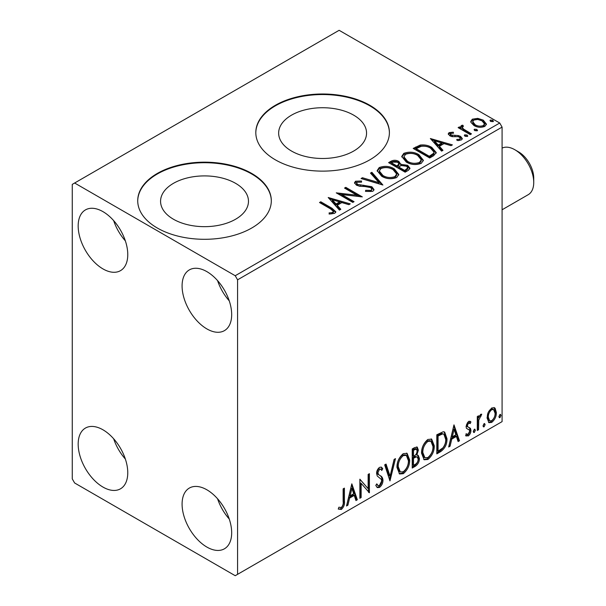<?xml version="1.0" encoding="UTF-8"?>
<svg xmlns="http://www.w3.org/2000/svg" width="606" height="606" viewBox="0 0 606 606"><rect width="100%" height="100%" fill="white"/><g stroke="black" fill="none" stroke-linecap="round" stroke-linejoin="round"><path stroke-width="0.91" d="M353.684 115.163A43.95 25.376 0 0 0 305.78 109.663A43.95 25.376 0 0 0 278.646 133.108A43.95 25.376 0 0 0 291.524 151.053A43.95 25.376 0 0 0 339.421 156.553A43.95 25.376 0 0 0 366.554 133.108A43.95 25.376 0 0 0 353.684 115.163M235.598 183.338A43.95 25.376 0 0 0 187.701 177.838A43.95 25.376 0 0 0 160.567 201.283A43.95 25.376 0 0 0 173.437 219.228A43.95 25.376 0 0 0 221.341 224.728A43.95 25.376 0 0 0 248.475 201.283A43.95 25.376 0 0 0 235.598 183.338M251.755 173.468A66.796 38.564 0 0 0 178.959 165.105A66.796 38.564 0 0 0 137.721 200.737A66.796 38.564 0 0 0 157.287 228.007A66.796 38.564 0 0 0 230.083 236.363A66.796 38.564 0 0 0 271.314 200.737A66.796 38.564 0 0 0 251.755 173.468M271.314 201.01A66.796 38.564 0 0 0 251.755 174.013A66.796 38.564 0 0 0 179.171 165.597A66.796 38.564 0 0 0 137.721 201.01M369.834 105.292A66.796 38.564 0 0 0 297.038 96.93A66.796 38.564 0 0 0 255.808 132.562A66.796 38.564 0 0 0 275.366 159.832A66.796 38.564 0 0 0 348.162 168.188A66.796 38.564 0 0 0 389.4 132.562A66.796 38.564 0 0 0 369.834 105.292M389.4 132.835A66.796 38.564 0 0 0 369.834 105.838A66.796 38.564 0 0 0 297.258 97.422A66.796 38.564 0 0 0 255.808 132.835M206.881 547.067A35.072 20.248 60 0 1 183.974 516.16A35.072 20.248 60 0 1 189.345 488.065A35.072 20.248 60 0 1 206.881 489.799A35.072 20.248 60 0 1 229.788 520.705A35.072 20.248 60 0 1 224.417 548.801A35.072 20.248 60 0 1 206.881 547.067M229.257 519.016A35.072 20.248 60 0 1 217.569 498.761M102.967 268.912A35.072 20.248 60 0 1 80.06 238.006A35.072 20.248 60 0 1 85.431 209.911A35.072 20.248 60 0 1 102.967 211.645A35.072 20.248 60 0 1 125.881 242.544A35.072 20.248 60 0 1 120.503 270.647A35.072 20.248 60 0 1 102.967 268.912M125.344 240.855A35.072 20.248 60 0 1 113.655 220.607M206.881 328.906A35.072 20.248 60 0 1 183.974 298A35.072 20.248 60 0 1 189.345 269.897A35.072 20.248 60 0 1 206.881 271.639A35.072 20.248 60 0 1 229.788 302.538A35.072 20.248 60 0 1 224.417 330.641A35.072 20.248 60 0 1 206.881 328.906M229.257 300.849A35.072 20.248 60 0 1 217.569 280.601M102.967 487.072A35.072 20.248 60 0 1 80.06 456.166A35.072 20.248 60 0 1 85.431 428.071A35.072 20.248 60 0 1 102.967 429.805A35.072 20.248 60 0 1 125.881 460.712A35.072 20.248 60 0 1 120.503 488.807A35.072 20.248 60 0 1 102.967 487.072M125.344 459.022A35.072 20.248 60 0 1 113.655 438.774M72.266 184.375L72.266 478.892L74.629 482.982L235.219 575.7L237.582 574.337L237.582 279.82L235.219 275.73L74.629 183.012L72.266 184.375M488.277 412.262L491.708 407.974L494.466 407.732L495.132 408.292L496.367 412.542C496.397 416.473 494.844 419.769 491.708 422.412L488.936 422.677L487.042 417.92L488.277 412.262M477.293 430.487L477.293 416.542L478.558 415.807L478.558 417.86L480.778 414.284L481.74 414.201L478.763 420.163L478.558 429.752L477.293 430.487M466.362 433.858L468.105 434.32L469.658 431.177L469.362 430.025L466.461 428.351L466.059 426.442L468.476 421.382L470.241 421.39L470.93 421.95L470.188 423.579L468.559 423.049L467.332 425.639L468.044 427.086L466.688 426.177L470.514 428.457L470.93 430.374C470.945 432.608 470.051 434.472 468.249 435.956L465.635 435.578L466.362 433.858L466.923 434.358L465.976 433.813M466.188 436.085L465.635 435.578M469.362 430.025L468.074 429.192M440.653 451.644L436.812 453.856L436.812 434.767L443.244 431.745L444.675 432.086L446.986 438.683C447.175 444.084 445.062 448.402 440.653 451.644L439.706 451.099L436.812 452.765M412.224 468.052L412.224 448.963L414.565 447.614L417.231 447.077L418.367 450.144L416.822 455.106L418.223 455.348L419.428 458.477C419.413 461.636 418.11 464.196 415.527 466.143L412.224 468.052M389.969 480.899L384.674 464.87L386.052 464.075L390.075 476.233L394.097 459.431L395.483 458.628L389.969 480.899M361.146 497.541L359.873 498.276L359.873 479.187L368.137 488.656L368.137 474.415L369.41 473.68L369.41 492.769L361.146 483.346L361.146 497.541L359.873 497.185M343.132 501.556L343.132 488.853L344.405 488.125L344.405 501.01C344.912 504.184 343.905 506.995 341.375 509.449L338.254 509.048L338.898 507.207L341.367 507.495C342.928 505.654 343.519 503.669 343.132 501.556M237.582 574.337L502.086 421.625L502.086 127.109L237.582 279.82M351.821 483.838L357.328 499.745L355.949 500.548L354.245 495.405L349.601 498.087L347.905 505.184L346.518 505.987L351.821 483.838M379.485 487.444L377.341 487.603L375.773 485.421L376.803 483.853L378.083 485.588L379.394 485.542L381.704 480.975L381.288 479.338L377.273 476.021L376.614 473.491C376.599 471.021 377.583 468.968 379.568 467.324L381.447 467.211L382.765 468.718L381.772 470.461L380.704 469.211L379.553 469.294L377.886 472.672L378.659 474.695L380.227 475.687C381.878 476.384 382.795 477.914 382.977 480.263C382.954 483.141 381.788 485.535 379.485 487.444L378.538 486.898L376.894 487.247M396.96 467.4C396.869 462.014 398.96 457.432 403.24 453.659L407.073 453.326L409.679 459.969C409.762 465.378 407.649 469.945 403.338 473.672L399.581 473.975L396.96 467.4M421.549 453.212C421.458 447.819 423.549 443.236 427.828 439.464L431.661 439.13L434.267 445.774C434.35 451.182 432.237 455.75 427.927 459.477L424.162 459.78L421.549 453.212M453.977 424.859L459.484 440.767L458.106 441.569L456.401 436.426L451.758 439.108L450.061 446.205L448.675 447.008L453.977 424.859M474.324 429.268L475.384 430.245L474.324 432.449L473.263 431.464L474.324 429.268L474.96 429.207M474.392 429.23L473.377 431.904L474.324 432.449L473.695 432.495M484.073 423.639L485.133 424.617L484.073 426.821L483.012 425.836L484.073 423.639L484.709 423.579M484.141 423.602L483.126 426.276L484.073 426.821L483.444 426.866M499.965 414.459L501.026 415.436L499.965 417.64L498.905 416.663L499.965 414.459L500.609 414.406M500.033 414.428L499.026 417.095L499.965 417.64L499.336 417.693M470.9 122.321L470.748 121.465L472.332 119.185L477.74 118.359L483.27 120.124L486.444 124.147L484.83 126.404C480.975 127.805 477.346 127.51 473.945 125.51L470.9 122.321M470.203 134.608L458.121 127.631L459.393 126.896L461.174 127.927L460.696 126.586L461.393 125.495L462.779 125.177L463.454 126.268L462.242 127.199L463.469 129.017L471.476 133.873L470.203 134.608M450.667 133.411L451.061 135.055L458.28 135.547L460.568 136.388L462.317 138.615L461.378 139.948L457.121 140.516L456.735 139.448L459.749 139.175L460.295 138.403L459.363 137.153L457.909 136.661L452.114 136.661L449.849 135.827L448.235 133.828L449.099 132.6L453.273 132.176L453.561 133.199L450.667 133.411L450.258 135.093M433.563 155.757L429.722 157.977L413.194 148.432L420.223 145.061C424.768 144.584 428.639 145.387 431.843 147.455L436.259 152.583L433.563 155.757M405.141 172.172L388.605 162.628L390.946 161.279C393.589 159.901 396.226 159.954 398.846 161.446L400.816 164.37L407.649 165.302L409.967 168.233L408.444 170.263L405.141 172.172M400.869 163.938L400.816 165.461L407.649 166.392L407.649 165.302M382.886 185.019L361.055 178.535L362.441 177.74L379 182.656L370.478 173.096L371.864 172.293L382.886 185.019M354.063 201.662L352.79 202.396L336.254 192.852L356.851 195.2L344.526 188.08L345.791 187.345L362.327 196.889L341.761 194.564L354.063 201.662M330.512 208.865L319.513 202.518L320.786 201.783L331.952 208.229L335.845 211.797L334.717 213.32L329.687 214.024L329.058 212.918L331.936 212.691L333.565 211.502L330.512 208.865M235.219 275.73L499.723 123.018L339.133 30.3L74.629 183.012M328.202 197.503L350.245 203.866L348.859 204.661L341.86 202.586L337.224 205.267L340.822 209.305L339.436 210.108L328.202 197.503M372.826 191.322L365.494 191.375L365.691 190.299L371.039 190.39L371.887 189.163L370.546 187.443L368.509 186.746L359.6 186.247L356.434 185.171L354.487 182.777L355.533 181.232L361.524 181.005L361.547 182.171L357.207 182.224L356.593 183.08L357.638 184.391L371.842 186.724L374.023 189.595L372.826 191.322M381.689 176.255L377.152 170.642L379.204 167.567C384.598 165.635 389.635 166.067 394.324 168.862L398.786 174.498L396.68 177.543C391.332 179.437 386.333 179.005 381.689 176.255M406.27 162.06L401.733 156.446L403.785 153.371C409.179 151.439 414.224 151.871 418.905 154.674L423.374 160.302L421.268 163.355C415.921 165.241 410.921 164.809 406.27 162.06M430.358 138.524L452.402 144.887L451.015 145.682L444.024 143.607L439.38 146.288L442.978 150.326L441.592 151.129L430.358 138.524M465.014 136.259L464.696 134.85L467.135 135.032L467.453 136.441L465.014 136.259M464.325 135.38L464.696 134.85L464.696 135.941L467.135 136.123L467.135 135.032M467.809 135.911L467.453 136.441M474.763 130.631L474.445 129.222L476.884 129.404L477.202 130.813L474.763 130.631M474.074 129.752L474.445 129.222L474.445 130.313L476.884 130.495L476.884 129.404M477.558 130.282L477.202 130.813M490.655 121.45L490.337 120.049L492.776 120.23L493.095 121.639L490.655 121.45M489.974 120.571L490.337 120.049L490.337 121.139L492.776 121.321L492.776 120.23M493.458 121.109L493.095 121.639M499.723 123.018L502.086 127.109M320.46 203.063L320.786 201.783M320.786 202.874L331.952 209.32L335.732 212.327M329.058 214.009L331.936 213.782L331.936 212.691M331.936 213.782L333.005 213.441L333.005 212.35M333.005 213.441L333.565 211.502M329.3 198.73L348.995 204.586M340.178 209.676L337.224 206.358L337.224 205.267M332.293 199.745L332.293 200.836L336.065 205.063L339.625 203.01L339.625 201.919L332.293 199.745L336.065 203.972L339.625 201.919M336.065 205.063L336.065 203.972M338.246 194.003L356.851 196.291L356.851 195.2M345.465 188.625L345.791 187.345M345.791 188.436L360.365 196.852M353.116 202.207L341.761 195.655L341.761 194.564M365.683 191.428L365.691 190.299M365.691 191.39L371.039 191.481L371.039 190.39M371.039 191.481L371.887 189.163M354.593 183.323L355.533 182.323L355.533 181.232M355.533 182.323L361.524 182.095L361.524 181.005M356.593 183.08L356.593 184.171L357.638 185.481L357.638 184.391M357.638 185.481L360.54 186.277L360.54 185.186M360.54 186.277L363.759 186.315L363.759 185.224M363.759 186.315L371.842 187.815L371.842 186.724M371.842 187.815L373.94 190.11M362.305 178.906L362.441 177.74M362.441 178.831L379 183.747L379 182.656M371.122 173.816L371.864 173.384L371.864 172.293M371.864 173.384L382 184.754M377.197 171.203L379.204 168.657L379.204 167.567M379.204 168.657C384.598 166.726 389.635 167.158 394.324 169.953L394.324 168.862M394.324 169.953L398.74 175.028M379.318 171.006L379.318 172.096L382.954 176.604C386.651 178.815 390.65 179.171 394.945 177.679L396.665 175.096L396.665 174.005L393.052 169.597C389.325 167.377 385.295 167.021 380.954 168.513L379.318 171.006L382.954 175.513C386.651 177.725 390.65 178.081 394.945 176.588L396.665 174.005M394.945 177.679L394.945 176.588M382.954 176.604L382.954 175.513M389.552 163.173L390.946 162.37C393.589 160.991 396.226 161.044 398.846 162.537L398.846 161.446M398.846 162.537L400.816 164.635M407.649 166.392L409.883 168.763M398.566 166.908L398.566 167.998L404.717 171.551L407.815 168.968L407.815 167.877L406.384 166.036L401.43 165.483L398.566 166.908L404.717 170.46L407.815 167.877M391.574 162.87L391.574 163.961L396.869 167.021L399.036 165.059L399.036 163.968L397.604 162.196L392.893 162.113L391.574 162.87L396.869 165.93L399.036 163.968M397.521 166.65L397.521 165.559M396.869 167.021L396.869 165.93M406.171 170.71L406.171 169.619M404.717 171.551L404.717 170.46M401.786 157.007L403.785 154.462L403.785 153.371M403.785 154.462C409.179 152.53 414.224 152.962 418.905 155.765L418.905 154.674M418.905 155.765L423.329 160.832M403.907 156.81L403.907 157.901L407.535 162.408C411.239 164.62 415.231 164.976 419.526 163.491L421.253 160.901L421.253 159.81L417.632 155.401C413.913 153.182 409.883 152.826 405.543 154.318L403.907 156.81L407.535 161.317C411.239 163.529 415.231 163.885 419.526 162.4L421.253 159.81M419.526 163.491L419.526 162.4M407.535 162.408L407.535 161.317M414.14 148.978L420.223 146.152L420.223 145.061M420.223 146.152C424.768 145.675 428.639 146.478 431.843 148.546L431.843 147.455M431.843 148.546L436.199 153.129M416.163 148.682L416.163 149.773L429.298 157.355L433.646 154.363L434.01 153.22L434.01 152.129L430.563 148.182C427.95 146.485 424.798 145.872 421.117 146.349L416.163 148.682L429.298 156.265L433.646 153.273L434.01 152.129M429.298 157.355L429.298 156.265M433.646 154.363L433.646 153.273M431.457 139.751L451.152 145.607M442.335 150.697L439.38 147.379L439.38 146.288M434.449 140.766L434.449 141.857L438.221 146.084L441.782 144.031L441.782 142.94L434.449 140.766L438.221 144.993L441.782 142.94M438.221 146.084L438.221 144.993M448.357 134.396L449.099 133.691L449.099 132.6M449.099 133.691L451.265 133.191M453.273 133.168L453.273 132.176M450.667 134.502L451.061 136.145L451.061 135.055M451.061 136.145L452.462 136.608L452.462 135.517M452.462 136.608L458.28 136.638L458.28 135.547M458.28 136.638L460.568 137.479L460.568 136.388M460.568 137.479L462.204 139.13M458.401 140.615L459.749 140.266L459.749 139.175M459.749 140.266L460.295 138.403M467.135 136.123L467.514 136.403M459.068 128.177L459.393 126.896M459.393 127.987L461.174 129.017L461.174 127.927M460.81 127.192L461.393 125.495M461.393 126.586L462.779 126.268L462.779 125.177M462.242 127.199L462.242 128.29L463.469 130.108L463.469 129.017M463.469 130.108L470.529 134.418M476.884 130.495L477.263 130.775M470.809 122.011L472.332 120.276L472.332 119.185M472.332 120.276L477.74 119.45L477.74 118.359M477.74 119.45L483.27 121.215L483.27 120.124M483.27 121.215L486.376 124.677M472.733 121.647L472.733 122.738L475.225 125.874C477.725 127.381 480.429 127.639 483.346 126.646L484.474 124.972L484.474 123.882L482.012 120.867C479.497 119.352 476.763 119.079 473.809 120.049L472.733 121.647L475.225 124.783C477.725 126.29 480.429 126.548 483.346 125.556L484.474 123.882M483.346 126.646L483.346 125.556M475.225 125.874L475.225 124.783M492.776 121.321L493.155 121.594M343.458 488.671L343.458 500.465C343.966 503.639 342.958 506.449 340.436 508.904L341.375 509.449M340.436 508.904L338.383 509.138M351.601 484.739L356.389 499.2L357.328 499.745M356.389 499.2L355.646 499.632M349.601 498.087L348.662 497.541L353.306 494.86L354.245 495.405M348.662 497.541L346.958 504.639L347.905 505.184M351.919 488.383L350.98 487.838L349.2 495.269L350.147 495.814L353.707 493.761L351.919 488.383L350.147 495.814M359.873 479.301L368.137 488.656M368.463 474.225L368.463 492.148M368.592 492.299L369.41 492.769M360.199 496.996L360.199 482.8L361.146 483.346M376.455 484.383L378.083 485.588M380.947 467.021L382.765 468.718M381.818 468.173L381.06 469.506M380.704 469.211L378.606 468.749L379.553 469.294M378.606 468.749L376.947 472.127L377.886 472.672M376.947 472.127L377.712 474.15L378.659 474.695M377.712 474.15L380.227 475.687M379.28 475.142C380.932 475.839 381.848 477.369 382.03 479.717L382.977 480.263M382.03 479.717C382.007 482.596 380.841 484.989 378.538 486.898M385.416 464.446L389.128 475.687L390.075 476.233M394.233 459.356L389.453 479.338M406.596 453.099L408.732 459.424L409.679 459.969M408.732 459.424C408.815 464.832 406.702 469.4 402.399 473.127L403.338 473.672M402.399 473.127L399.127 473.657M406.346 455.401L405.399 454.856L402.354 455.038C398.899 458.091 397.21 461.787 397.294 466.12L399.384 471.415L400.331 471.96L403.301 471.741C406.785 468.733 408.489 465.06 408.406 460.704L406.346 455.401L403.301 455.583C399.846 458.636 398.157 462.333 398.233 466.665L400.331 471.96M402.354 455.038L403.301 455.583M397.294 466.12L398.233 466.665M416.708 446.902L417.428 449.599L418.367 450.144M417.428 449.599L416.716 453.03M415.883 454.561L416.822 455.106M417.693 455.151L418.488 457.931L419.428 458.477M418.488 457.931C418.466 461.09 417.17 463.651 414.587 465.597L415.527 466.143M414.587 465.597L412.224 466.961M417.292 457.083L415.216 456.409L412.55 457.719L412.55 464.817L413.497 465.363L414.951 464.522C416.973 463.393 418.042 461.62 418.155 459.212L417.292 457.083L416.163 456.954L413.497 458.265L413.497 465.363M416.458 449.107L415.511 448.561L412.55 449.644L412.55 455.765L413.497 456.31L414.148 455.932C416.049 454.848 417.034 453.174 417.095 450.917L416.458 449.107L413.497 450.19L413.497 456.31M413.868 448.879L414.815 449.425M412.55 449.644L413.497 450.19M412.55 457.719L413.497 458.265M415.216 456.409L416.163 456.954M431.177 438.903L433.32 445.228L434.267 445.774M433.32 445.228C433.404 450.637 431.29 455.204 426.98 458.931L427.927 459.477M426.98 458.931L423.708 459.469M430.927 441.206L429.98 440.66L426.942 440.85C423.488 443.895 421.799 447.592 421.874 451.924L423.973 457.219L424.912 457.765L427.881 457.545C431.374 454.545 433.078 450.864 432.995 446.508L430.927 441.206L427.881 441.395C424.435 444.44 422.746 448.137 422.821 452.47L424.912 457.765M426.942 440.85L427.881 441.395M421.874 451.924L422.821 452.47M444.183 431.866L446.039 438.138L446.986 438.683M446.039 438.138C446.228 443.539 444.115 447.857 439.706 451.099M443.903 434.199L441.63 433.388L437.138 435.449L437.138 450.622L438.077 451.167L442.85 447.932C444.918 445.145 445.872 442.304 445.713 439.411L443.903 434.199L442.577 433.934L438.077 435.994L438.077 451.167M437.138 435.449L438.077 435.994M441.63 433.388L442.577 433.934M453.758 425.76L458.545 440.221L459.484 440.767M458.545 440.221L457.803 440.653M451.758 439.108L450.819 438.562L455.462 435.881L456.401 436.426M450.819 438.562L449.114 445.66L450.061 446.205M454.076 429.404L453.137 428.859L451.356 436.29L452.303 436.835L455.863 434.782L454.076 429.404L452.303 436.835M469.764 421.193L470.93 421.95M469.991 421.405L469.309 422.89M469.605 423.056L467.612 422.503L468.559 423.049M467.612 422.503L466.385 425.094L467.332 425.639M466.385 425.094L466.688 426.177M469.271 427.548L470.514 428.457M469.567 427.912L469.991 429.828L470.93 430.374M469.991 429.828C469.998 432.063 469.105 433.926 467.302 435.411L468.249 435.956M467.302 435.411L465.772 435.729M468.415 429.48L468.006 429.366M474.437 429.699L475.384 430.245M477.619 416.352L477.619 417.314L478.558 417.86M480.535 414.443L480.187 415.489L481.134 416.034M480.187 415.489L479.619 415.572L480.566 416.117M478.263 417.685L477.816 419.617L478.763 420.163M477.816 419.617L477.619 429.207L478.558 429.752M484.186 424.071L485.133 424.617M493.966 407.527L495.132 408.292M494.185 407.747L495.42 411.997L496.367 412.542M495.42 411.997C495.45 415.928 493.898 419.223 490.762 421.867L491.708 422.412M490.762 421.867L488.481 422.337M493.617 409.558L492.67 409.012L490.754 409.141C488.444 411.216 487.307 413.724 487.368 416.655L488.747 420.299L489.686 420.844L491.701 420.7C494.019 418.678 495.155 416.201 495.094 413.284L493.617 409.558L491.701 409.686C489.383 411.762 488.254 414.269 488.315 417.201L489.686 420.844M490.754 409.141L491.701 409.686M487.368 416.655L488.315 417.201M500.086 414.89L501.026 415.436M518.622 151.924L514.842 149.743L518.622 151.924A21.377 12.34 60 0 1 533.735 178.103L533.735 182.467A26.717 15.423 -120 0 0 514.842 149.743L514.842 149.743A26.717 15.423 -120 0 0 502.086 148.099M502.086 209.774L528.197 194.7A26.717 15.423 -120 0 0 533.735 182.467M331.952 209.32L331.952 208.229M390.946 162.37L390.946 161.279M415.693 148.076L415.693 146.985M430.669 156.568L430.669 155.477M454.977 136.592L454.977 135.502M467.415 132.623L467.415 131.532M343.458 500.465L344.405 501.01M413.194 457.348L414.14 457.894M437.971 434.964L438.918 435.509M477.619 424.518L478.558 425.064"/></g></svg>
